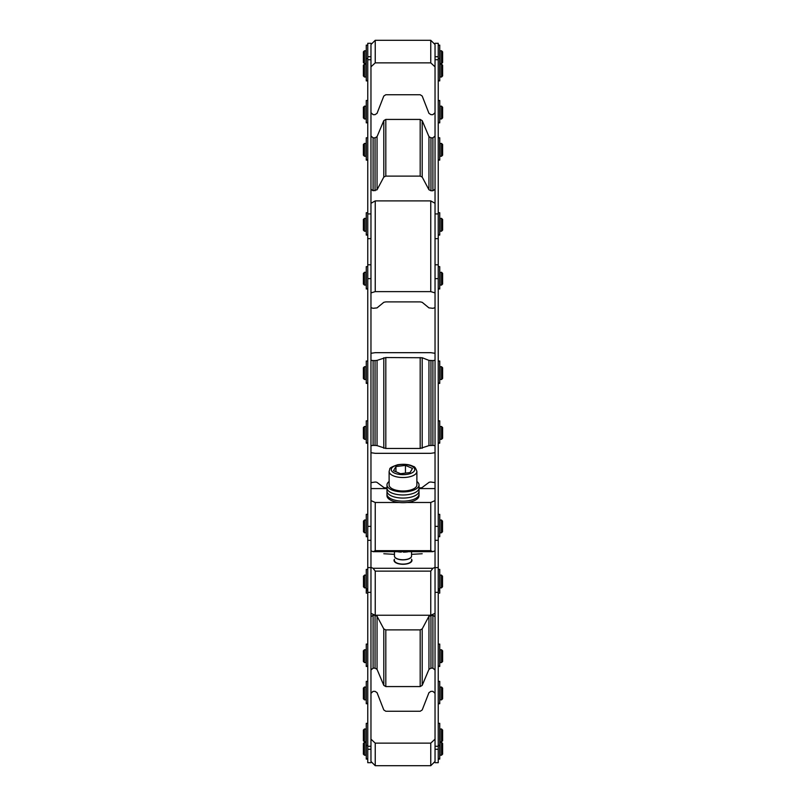 <?xml version="1.0" encoding="UTF-8"?>
<svg xmlns="http://www.w3.org/2000/svg" width="806" height="806" viewBox="0 0 806 806"><rect width="100%" height="100%" fill="white"/><g stroke="black" fill="none" stroke-linecap="round" stroke-linejoin="round"><path stroke-width="1.21" d="M422.203 357.743L385.812 357.542L377.047 360.383L377.047 445.617L385.812 448.458L420.188 448.458L428.953 445.617L432.903 445.416L432.903 360.584L428.953 360.383L422.203 357.743L422.203 448.257M370.962 452.71L375.233 453.325L430.767 453.325L435.039 452.71M370.962 353.29L375.233 352.675L430.767 352.675L435.039 353.29M377.047 445.617L375.042 445.416L375.042 360.584L377.047 360.383M375.042 360.584L373.097 360.584L373.097 445.416L375.042 445.416M432.903 445.416L435.039 445.718M370.962 445.718L373.097 445.416M435.039 360.282L432.903 360.584M373.097 360.584L370.962 360.282M383.797 177.068L385.812 176.111L420.188 176.111L422.203 177.068L428.953 189.773L428.953 136.637L422.203 120.638L420.188 119.429L385.812 119.429L383.797 120.638L377.047 136.637L375.042 137.846L373.097 137.846L373.097 190.74L377.047 189.773L383.797 177.068L383.797 120.638M428.953 136.637L430.958 137.846L430.958 190.74L428.953 189.773M430.958 190.74L432.903 190.74L432.903 137.846L430.958 137.846M373.097 137.846L370.962 136.002M435.039 136.002L432.903 137.846M370.962 189.279L373.097 190.74M432.903 190.74L435.039 189.279M370.962 66.848L370.962 112.669L373.097 114.654L375.042 114.654L377.047 113.344L383.797 96.045L385.812 94.735L420.188 94.735L422.203 96.045L428.953 113.344L430.958 114.654L432.903 114.654L435.039 112.669L435.039 66.848L430.767 62.868L375.233 62.868L370.962 66.848M370.962 43.312L367.758 43.312L367.758 749.278L370.962 749.278L370.962 613.356L375.233 615.24L375.233 571.132L373.097 568.29L370.962 567.364L370.962 44.552L375.233 40.3L375.233 62.868M430.767 62.868L430.767 40.3L375.233 40.3M435.039 762.688L438.242 762.688L438.242 56.722L435.039 56.722L435.039 59.735L435.039 44.552L430.767 40.3M422.203 628.932L420.188 629.889L385.812 629.889L383.797 628.932L377.047 616.227L377.047 669.363L383.797 685.362L385.812 686.571L420.188 686.571L422.203 685.362L428.953 669.363L430.958 668.154L432.903 668.154L432.903 615.26L428.953 616.227L422.203 628.932L422.203 685.362M377.047 669.363L375.042 668.154L375.042 615.26L377.047 616.227M375.042 615.26L373.097 615.26L373.097 668.154L375.042 668.154M432.903 668.154L435.039 669.998M370.962 669.998L373.097 668.154M435.039 616.721L432.903 615.26M373.097 615.26L370.962 616.721M435.039 739.152L435.039 693.331L432.903 691.347L430.958 691.347L428.953 692.656L422.203 709.955L420.188 711.265L385.812 711.265L383.797 709.955L377.047 692.656L375.042 691.347L373.097 691.347L370.962 693.331L370.962 739.152L375.233 743.132L430.767 743.132L435.039 739.152M438.242 567.595L435.039 567.595L435.039 761.448L430.767 765.7L430.767 743.132M375.233 743.132L375.233 765.7L430.767 765.7M367.758 746.275L370.962 746.275L370.962 761.448L375.233 765.7M370.962 292.9L370.962 307.66L373.097 308.305L377.047 307.882L383.797 302.31L385.812 301.887L420.188 301.887L422.203 302.31L428.953 307.882L432.903 308.305L435.039 307.66L435.039 292.9L430.767 291.621L375.233 291.621L370.962 292.9M430.767 291.621L430.767 200.906L375.233 200.906L375.233 291.621M370.962 203.293L375.233 200.906M438.242 264.801L435.039 264.801L435.039 278.634L435.039 203.293L430.767 200.906M438.242 56.722L438.242 43.312L435.039 43.312M438.242 213.922L435.039 213.922L435.039 238.667L438.242 238.667M438.242 59.735L435.039 59.735L435.039 203.293M438.242 526.368L435.039 526.368L435.039 540.302L438.242 540.302M438.242 278.634L435.039 278.634L435.039 567.364L432.903 568.29L430.767 571.132L430.767 615.24L435.039 613.356M438.242 746.275L435.039 746.275L435.039 749.278L438.242 749.278M370.962 613.356L370.962 567.595L367.758 567.595M367.758 278.634L370.962 278.634L370.962 264.801L367.758 264.801M367.758 540.302L370.962 540.302L370.962 526.368L367.758 526.368M367.758 59.735L370.962 59.735L370.962 56.722L367.758 56.722M367.758 238.667L370.962 238.667L370.962 213.922L367.758 213.922M367.758 749.278L367.758 762.688L370.962 762.688M419.019 488.587L435.039 488.587L435.039 500.597L430.767 502.481L430.767 550.669L375.233 550.669L375.233 502.481L370.962 500.597L370.962 488.587L386.981 488.587M430.767 502.481L406.798 502.481M399.202 502.481L375.233 502.481M435.039 482.633L430.948 482.048A2.136 0.584 0 0 0 428.943 482.431L422.193 487.479A2.136 0.584 0 0 1 420.188 487.862L419.019 487.862M386.981 487.862L385.812 487.862A2.136 0.584 0 0 1 383.807 487.479L377.057 482.431A2.136 0.584 0 0 0 375.052 482.048L370.962 482.633M370.962 550.76L373.097 551.687L375.233 550.669M430.767 550.669L432.903 551.687L435.039 550.76M432.903 551.687L373.097 551.687M375.233 571.132L430.767 571.132M375.233 615.24L430.767 615.24M383.807 553.742L394.456 554.357M411.544 554.357L422.193 553.742M373.097 568.29L432.903 568.29M416.883 481.474A16.019 6.962 180 0 1 419.019 484.95L419.019 488.023A16.019 6.962 180 0 1 403 494.985A16.019 6.962 180 0 1 386.981 488.023A16.019 6.962 -0 0 0 403 494.985A16.019 6.962 -0 0 0 419.019 488.023L419.019 491.096A16.019 6.962 180 0 1 403 498.068A16.019 6.962 180 0 1 386.981 491.096A16.019 6.962 -0 0 0 403 498.068A16.019 6.962 -0 0 0 419.019 491.096L419.019 495.71A16.019 6.962 -0 0 1 403 502.682A16.019 6.962 -0 0 1 386.981 495.71L386.981 494.179A16.019 6.962 -0 0 0 403 501.141A16.019 6.962 -0 0 0 419.019 494.179A16.019 6.962 180 0 1 403 501.141A16.019 6.962 180 0 1 386.981 494.179L386.981 491.096A16.019 6.962 180 0 1 387.192 489.967M419.019 484.95A16.019 6.962 180 0 1 403 491.912A16.019 6.962 180 0 1 386.981 484.95L386.981 491.096M386.981 484.95A16.019 6.962 180 0 1 389.117 481.474M389.117 471.48L389.117 484.95A13.883 6.035 0 0 0 403 490.985A13.883 6.035 0 0 0 416.883 484.95L416.883 471.48C415.785 468.095 414.576 466.412 413.246 466.442C409.529 464.377 404.36 463.813 397.731 464.74C392.079 466.624 389.429 468.085 389.782 469.132L389.117 471.48A13.883 6.035 0 0 0 403 477.525A13.883 6.035 0 0 0 416.883 471.48M394.456 551.687L394.456 556.029A8.544 3.718 0 0 0 403 559.747A8.544 3.718 0 0 0 411.544 556.029L411.544 551.687M394.456 556.1A8.544 3.718 0 0 0 394.456 556.17A8.544 3.718 0 0 0 403 559.878A8.544 3.718 0 0 0 411.544 556.17A8.544 3.718 0 0 0 411.544 556.1M412.501 468.407L410.053 472.558L400.552 473.716L393.499 470.714L395.948 466.563L405.448 465.405L412.501 468.407M405.499 473.112L400.501 473.696M405.448 465.405L405.448 473.102M395.948 466.563L395.948 471.762M397.277 551.687A15.697 6.831 0 0 0 401.277 552.12L401.328 551.687M407.725 551.838L407.725 551.838A15.697 6.831 0 0 1 403.413 552.15L403.413 551.687M411.544 560.392A8.544 3.718 180 0 1 410.828 561.883A8.544 3.718 180 0 1 401.247 564.029A8.544 3.718 180 0 1 394.456 560.392M411.544 559.203A8.967 3.899 180 0 1 411.967 560.392A8.967 3.899 180 0 1 403 564.291A8.967 3.899 180 0 1 394.033 560.392A8.967 3.899 180 0 1 394.456 559.203M440.056 272.428L440.056 285.092L441.547 285.092L441.547 272.277L440.056 272.428M363.385 273.466L363.385 284.024L364.453 285.092L364.453 272.277L363.385 273.466M364.453 272.277L365.944 272.277L365.944 285.092L364.453 285.092M441.547 272.277L442.615 273.345L442.615 284.024L441.547 285.092M440.056 218.386L440.056 231.201L441.547 231.201L441.547 218.386L440.056 218.386M363.385 219.454L363.385 230.133L364.453 231.201L364.453 218.386L363.385 219.454M364.453 218.386L365.944 218.386L365.944 231.201L364.453 231.201M441.547 218.386L442.615 219.454L442.615 230.133L441.547 231.201M440.056 64.188L440.056 77.003L441.547 77.003L441.547 64.188L440.056 64.188M363.385 65.256L363.385 75.935L364.453 77.003L364.453 64.188L363.385 65.256M364.453 64.188L365.944 64.188L365.944 77.003L364.453 77.003M441.547 64.188L442.615 65.256L442.615 75.935L441.547 77.003M440.056 50.788L440.056 63.603L441.547 63.603L441.547 50.788L440.056 50.788M363.385 51.856L363.385 62.536L364.453 63.603L364.453 50.788L363.385 51.856M364.453 50.788L365.944 50.788L365.944 63.603L364.453 63.603M441.547 50.788L442.615 51.856L442.615 62.536L441.547 63.603M440.056 106.15L440.056 118.966L441.547 118.966L441.547 106.15L440.056 106.15M363.385 107.218L363.385 117.898L364.453 118.966L364.453 106.15L363.385 107.218M364.453 106.15L365.944 106.15L365.944 118.966L364.453 118.966M441.547 106.15L442.615 107.218L442.615 117.898L441.547 118.966M440.056 143.438L440.056 156.243L441.547 156.243L441.547 143.438L440.056 143.438M363.385 144.506L363.385 155.175L364.453 156.243L364.453 143.438L363.385 144.506M364.453 143.438L365.944 143.438L365.944 156.243L364.453 156.243M441.547 143.438L442.615 144.506L442.615 155.175L441.547 156.243M440.056 366.69L440.056 379.505L441.547 379.505L441.547 366.69L440.056 366.69M363.385 367.758L363.385 378.437L364.453 379.505L364.453 366.69L363.385 367.758M364.453 366.69L365.944 366.69L365.944 379.505L364.453 379.505M441.547 366.69L442.615 367.758L442.615 378.437L441.547 379.505M440.056 426.495L440.056 439.31L441.547 439.31L441.547 426.495L440.056 426.495M363.385 427.563L363.385 438.242L364.453 439.31L364.453 426.495L363.385 427.563M364.453 426.495L365.944 426.495L365.944 439.31L364.453 439.31M441.547 426.495L442.615 427.563L442.615 438.242L441.547 439.31M440.056 649.757L440.056 662.562L441.547 662.562L441.547 649.757L440.056 649.757M363.385 650.825L363.385 661.494L364.453 662.562L364.453 649.757L363.385 650.825M364.453 649.757L365.944 649.757L365.944 662.562L364.453 662.562M441.547 649.757L442.615 650.825L442.615 661.494L441.547 662.562M440.056 687.034L440.056 699.85L441.547 699.85L441.547 687.034L440.056 687.034M363.385 688.102L363.385 698.782L364.453 699.85L364.453 687.034L363.385 688.102M364.453 687.034L365.944 687.034L365.944 699.85L364.453 699.85M441.547 687.034L442.615 688.102L442.615 698.782L441.547 699.85M440.056 742.397L440.056 755.212L441.547 755.212L441.547 742.397L440.056 742.397M363.385 743.464L363.385 754.144L364.453 755.212L364.453 742.397L363.385 743.464M364.453 742.397L365.944 742.397L365.944 755.212L364.453 755.212M441.547 742.397L442.615 743.464L442.615 754.144L441.547 755.212M440.056 728.997L440.056 741.812L441.547 741.812L441.547 728.997L440.056 728.997M363.385 730.065L363.385 740.744L364.453 741.812L364.453 728.997L363.385 730.065M364.453 728.997L365.944 728.997L365.944 741.812L364.453 741.812M441.547 728.997L442.615 730.065L442.615 740.744L441.547 741.812M441.446 575.222L441.446 587.886L442.514 586.818L442.514 576.139L441.446 575.222M441.446 575.071L439.945 575.071L439.945 587.886L441.446 587.886M441.446 520.011L441.446 532.826L442.514 531.759L442.514 521.079L441.446 520.011L439.945 520.011L439.945 532.826L441.446 532.826M364.554 575.222L363.486 576.139L363.486 586.818L364.554 587.886L364.554 575.222M364.554 587.886L366.055 587.886L366.055 575.071L364.554 575.071M364.554 532.826L364.554 520.011L363.486 521.079L363.486 531.759L364.554 532.826L366.055 532.826L366.055 520.011L364.554 520.011M439.733 593.025L439.733 569.409L438.242 569.409M439.733 759.091L438.242 759.091L439.733 759.091L439.733 723.335L438.242 723.335M438.242 703.719L439.733 703.719L439.733 681.372L438.242 681.372M438.242 666.441L439.733 666.441L439.733 644.095L438.242 644.095M438.242 443.179L439.733 443.179L439.733 420.833L438.454 420.833M438.454 383.384L439.733 383.384L439.733 361.038L438.242 361.038M438.242 160.122L439.733 160.122L439.733 137.776L438.242 137.776M438.242 122.834L439.733 122.834L439.733 100.488L438.242 100.488M438.242 80.882L439.733 80.882L439.733 45.126L438.242 45.126M438.242 235.07L439.733 235.07L439.733 212.724L438.242 212.724M438.242 288.961L439.733 288.961L439.733 266.625L438.242 266.625M438.242 536.695L439.733 536.695L439.733 514.349L438.242 514.349M367.758 514.349L366.267 514.349L366.267 536.695L367.758 536.695M367.758 45.126L366.267 45.126L366.267 80.882L367.758 80.882M367.758 100.488L366.267 100.488L366.267 122.834L367.758 122.834M367.758 137.776L366.267 137.776L366.267 160.122L367.758 160.122M367.758 212.724L366.267 212.724L366.267 235.07L367.758 235.07M367.758 266.625L366.267 266.625L366.267 288.961L367.758 288.961M367.758 361.038L366.267 361.038L366.267 383.384L367.546 383.384M367.546 420.833L366.267 420.833L366.267 443.179L367.758 443.179M367.758 569.409L366.267 569.409L366.267 593.115L367.758 593.115M367.758 644.095L366.267 644.095L366.267 666.441L367.758 666.441M367.758 681.372L366.267 681.372L366.267 703.719L367.758 703.719M367.758 723.335L366.267 723.335L366.267 759.091L367.758 759.091M438.242 423.936L438.242 381.178M367.758 381.178L367.758 423.936M383.797 357.743L383.797 448.257M385.812 357.542L385.812 448.458M420.188 357.542L420.188 448.458M430.958 445.416L430.958 360.584M428.953 360.383L428.953 445.617M422.203 177.068L422.203 120.638M420.188 176.111L420.188 119.429M385.812 176.111L385.812 119.429M375.042 137.846L375.042 190.74M377.047 189.773L377.047 136.637M383.797 628.932L383.797 685.362M385.812 629.889L385.812 686.571M420.188 629.889L420.188 686.571M430.958 668.154L430.958 615.26M428.953 616.227L428.953 669.363M438.242 592.36L435.039 592.36M370.962 592.36L367.758 592.36M391.625 468.286A11.747 5.108 0 0 0 406.164 474.482A11.747 5.108 0 0 0 411.221 465.908A11.747 5.108 0 0 0 391.625 468.286M438.242 588.763L439.733 588.763M438.242 590.858L439.733 590.858M438.242 745.298L439.733 745.298M438.242 758.708L439.733 758.708M438.242 703.336L439.733 703.336M438.242 666.058L439.733 666.058M438.242 442.796L439.733 442.796M438.454 383.001L439.733 383.001M438.242 159.739L439.733 159.739M438.242 122.452L439.733 122.452M438.242 80.489L439.733 80.489M438.242 234.687L439.733 234.687M438.242 288.578L439.733 288.578M438.242 536.312L439.733 536.312M366.267 536.312L367.758 536.312M366.267 80.489L367.758 80.489M366.267 122.452L367.758 122.452M366.267 159.739L367.758 159.739M366.267 234.687L367.758 234.687M366.267 288.578L367.758 288.578M366.267 383.001L367.546 383.001M366.267 442.796L367.758 442.796M366.267 588.763L367.758 588.763M366.267 590.858L367.758 590.858M366.267 666.058L367.758 666.058M366.267 703.336L367.758 703.336M366.267 745.298L367.758 745.298M366.267 758.708L367.758 758.708M439.733 593.115L438.242 593.115M439.733 589.609L438.242 589.609M439.733 745.681L438.242 745.681L439.733 745.681M439.733 58.536L438.242 58.536M367.758 58.536L366.267 58.536M367.758 589.609L366.267 589.609M367.758 745.681L366.267 745.681L367.758 745.681"/></g></svg>

